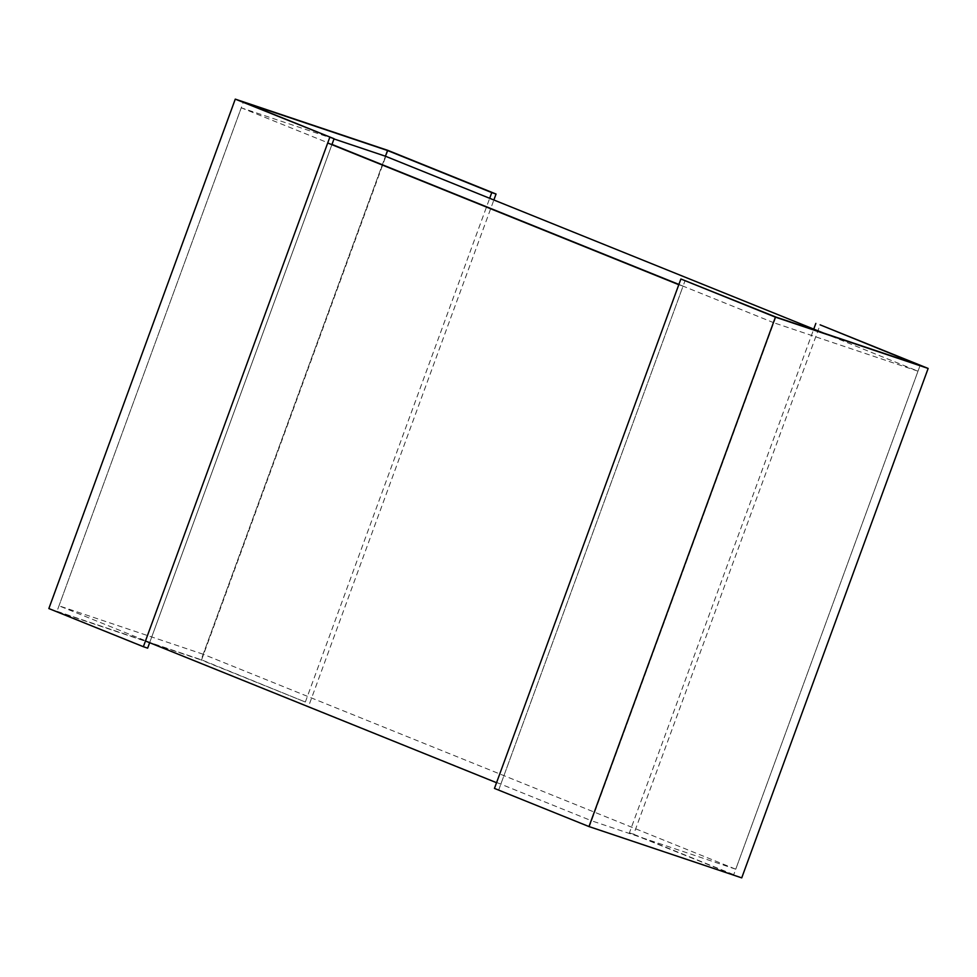 <?xml version="1.0" encoding="UTF-8"?>
<svg xmlns="http://www.w3.org/2000/svg" width="977" height="977" viewBox="0 0 977 977"><rect width="100%" height="100%" fill="white"/><g stroke="black" fill="none" stroke-linecap="round" stroke-linejoin="round"><path stroke-width="0.73" stroke-dasharray="4.88 3.66" d="M823.477 333.035L918.001 371.187L735.754 869.2L203.192 654.248L385.439 156.222L201.103 659.951L56.91 611.517L243.334 102.096M203.192 654.248L58.999 605.813L591.561 820.778L773.808 322.752L678.893 284.441L683.07 286.127L500.822 784.152L496.548 782.711M333.987 138.942L241.246 107.8L58.999 605.813M149.64 642.695L331.985 144.425L241.246 107.8M918.001 371.187L773.808 322.752M735.754 869.2L591.561 820.778M775.897 317.049L589.473 826.481L733.666 874.903L920.09 365.483M733.666 874.903L629.42 832.831L813.756 329.102M629.42 832.831L633.694 834.273L820.118 324.84M633.694 834.273L741.726 877.871M494.46 788.415L589.473 826.481M498.734 789.856L685.158 280.423M48.85 608.561L201.592 659.854L305.349 702.023L201.103 659.951M305.349 702.023L489.685 198.294M201.592 659.854L388.016 150.434M309.624 703.464L493.861 199.992M56.91 611.517L147.649 648.154M678.795 284.698L683.07 286.127M331.985 144.425L149.737 642.439L500.822 784.152M145.463 641.01L149.737 642.439"/><path stroke-width="1.47" d="M327.71 142.984L678.795 284.698L496.548 782.711L145.463 641.01L327.71 142.984L678.893 284.441L331.985 144.425L334.073 138.722L243.334 102.096L387.527 150.519L385.439 156.222L333.987 138.942M385.439 156.222L823.477 333.035M920.09 365.483L775.897 317.049L680.884 278.995L775.408 317.146L928.15 368.439L820.118 324.84L920.09 365.483M813.756 329.102L815.844 323.399M680.884 278.995L494.46 788.415L588.984 826.566L741.726 877.871L928.15 368.439M588.984 826.566L775.408 317.146M489.685 198.294L491.773 192.591L496.047 194.032L388.016 150.434L235.274 99.129L334.073 138.722M387.527 150.519L491.773 192.591M493.861 199.992L496.047 194.032M149.64 642.695L147.649 648.154L143.375 646.713L48.85 608.561L235.274 99.129M143.375 646.713L329.799 137.281"/></g></svg>
